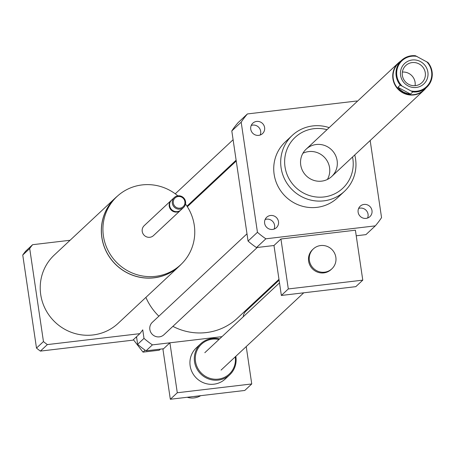 <?xml version="1.0" encoding="UTF-8"?>
<svg xmlns="http://www.w3.org/2000/svg" width="455" height="455" viewBox="0 0 455 455"><rect width="100%" height="100%" fill="white"/><g stroke="black" fill="none" stroke-linecap="round" stroke-linejoin="round"><path stroke-width="0.68" d="M117.538 196.02A46.751 45.346 46.9 0 0 115.405 197.891A46.751 45.346 46.9 0 0 114.211 263.007A46.751 45.346 46.9 0 0 179.264 266.192A46.751 45.346 46.9 0 0 181.272 264.184M179.264 266.192L118.152 323.329A46.751 45.346 -133.1 0 1 53.098 320.149A46.751 45.346 -133.1 0 1 54.293 255.027L115.405 197.891M177.831 195.838A46.666 45.261 46.9 0 0 142.096 184.923A46.666 45.261 46.9 0 0 116.975 196.537L115.462 197.953A46.666 45.261 46.9 0 0 114.273 262.956A46.666 45.261 46.9 0 0 179.207 266.13L180.72 264.713A46.666 45.261 46.9 0 0 185.504 204.039M116.975 196.537A46.666 45.261 46.9 0 0 115.786 261.54A46.666 45.261 46.9 0 0 180.72 264.713M171.433 200.206A6.802 6.597 46.9 0 0 171.199 200.416L144.201 225.657A6.802 6.597 46.9 0 0 144.03 235.133A6.802 6.597 46.9 0 0 153.489 235.593L180.493 210.352A6.802 6.597 46.9 0 0 180.715 210.13M171.199 200.416A6.802 6.597 46.9 0 0 171.029 209.886A6.802 6.597 46.9 0 0 180.493 210.352M174.305 197.515L171.654 199.99A6.802 6.597 46.9 0 0 171.484 209.465A6.802 6.597 46.9 0 0 180.942 209.926L183.593 207.452A6.802 6.597 46.9 0 0 177.962 195.821A6.802 6.597 46.9 0 0 174.129 206.985A6.802 6.597 46.9 0 0 183.593 207.452M178.241 196.514A5.949 5.773 46.9 0 0 174.515 205.848A5.949 5.773 46.9 0 0 184.542 204.665A5.949 5.773 46.9 0 0 178.241 196.514M70.081 240.268L32.601 244.699L25.645 251.206A69.706 67.602 46.9 0 0 22.75 255.027L36.491 348.081A69.706 67.602 46.9 0 0 40.393 351.101L132.883 340.164L139.844 333.657A69.706 67.602 46.9 0 0 142.739 329.841L143.996 338.372L137.643 344.31A85.005 82.446 46.9 0 0 146.061 350.816L163.555 348.752M32.601 244.699A69.706 67.602 46.9 0 0 29.706 248.521L22.75 255.027M29.706 248.521L43.453 341.58L36.491 348.081M43.453 341.58A69.706 67.602 46.9 0 0 47.354 344.594L40.393 351.101M47.354 344.594L139.844 333.657M136.528 336.757L137.643 344.31M136.108 337.149L136.699 337.911M335.853 257.302A13.599 13.189 -133.1 0 1 331.9 268.797A13.599 13.189 -133.1 0 1 312.977 267.876A13.599 13.189 -133.1 0 1 313.324 248.93A13.599 13.189 -133.1 0 1 326.923 246.309A13.599 13.189 -133.1 0 1 335.853 257.302M331.9 268.797L331.143 269.508A13.599 13.189 -133.1 0 1 312.221 268.581A13.599 13.189 -133.1 0 1 312.568 249.636L313.324 248.93M281.355 295.454L288.311 288.948L362.777 280.144L355.816 286.65L281.355 295.454L273.978 245.507L280.934 239L288.311 288.948M280.934 239L355.4 230.196L362.777 280.144M370.171 140.527L381.552 217.626A85.005 82.446 -133.1 0 1 375.312 225.862L365.939 234.632L356.225 235.781M375.312 225.862L265.862 238.807A85.005 82.446 -133.1 0 1 257.445 232.3L241.184 122.173A85.005 82.446 -133.1 0 1 247.423 113.938L356.874 100.993A85.005 82.446 -133.1 0 1 357.34 101.311M273.978 245.507L256.483 247.577L265.862 238.807M160.422 349.122L159.256 350.213L143.012 352.13L133.389 339.697M145.117 350.168L143.012 352.13M263.786 294.459L263.667 293.634M143.996 338.372A85.005 82.446 46.9 0 0 152.414 344.879L221.989 336.654L169.908 342.808L162.947 349.315L170.324 399.262L244.79 390.458L251.746 383.952L177.285 392.756L169.908 342.808M152.414 344.879L146.061 350.816M364.034 204.437A7.121 6.905 -133.1 0 1 369.926 216.608A7.121 6.905 -133.1 0 1 360.019 216.125A7.121 6.905 -133.1 0 1 364.034 204.437M367.572 218.036A7.121 6.905 46.9 0 0 358.62 208.458M258.707 135.368A7.121 6.905 -133.1 0 1 252.815 123.191A7.121 6.905 -133.1 0 1 262.717 123.675A7.121 6.905 -133.1 0 1 258.707 135.368M260.186 135.021A7.121 6.905 46.9 0 0 251.234 125.444M278.494 221.642A7.121 6.905 -133.1 0 1 266.522 227.176A7.121 6.905 -133.1 0 1 273.825 215.886A7.121 6.905 -133.1 0 1 278.494 221.642M274.081 229.093A7.121 6.905 46.9 0 0 265.123 219.509M279.091 280.149L245.808 311.271A8.503 8.247 46.9 0 0 243.26 316.765M246.991 233.802L152.311 322.328A8.503 8.247 46.9 0 0 155.422 336.382A8.503 8.247 46.9 0 0 163.925 334.743L257.251 247.486M145.89 297.399A57.802 56.062 46.9 0 0 158.863 316.197M172.889 326.366A57.802 56.062 46.9 0 0 237.396 318.193L278.972 279.325M329.192 127.633A38.254 37.1 46.9 0 0 312.795 125.933A38.254 37.1 46.9 0 0 292.201 135.453A38.254 37.1 46.9 0 0 291.228 188.734A38.254 37.1 46.9 0 0 344.452 191.333A38.254 37.1 46.9 0 0 354.741 154.95M344.452 191.333L337.491 197.84A38.254 37.1 -133.1 0 1 284.267 195.24A38.254 37.1 -133.1 0 1 285.245 141.96L292.201 135.453M326.997 129.686A34.853 33.801 46.9 0 0 313.893 128.697A34.853 33.801 46.9 0 0 285.103 167.446A34.853 33.801 46.9 0 0 325.171 196.799A34.853 33.801 46.9 0 0 352.54 157.009M316.225 144.514A18.701 18.137 46.9 0 0 306.158 149.166A18.701 18.137 46.9 0 0 305.686 175.215A18.701 18.137 46.9 0 0 331.706 176.489A18.701 18.137 46.9 0 0 335.443 155.195A18.701 18.137 46.9 0 0 316.225 144.514M327.39 179.458A18.701 18.137 46.9 0 0 326.536 159.927A18.701 18.137 46.9 0 0 308.666 151.589A18.701 18.137 46.9 0 0 302.911 153.272M256.483 247.577A85.005 82.446 -133.1 0 1 248.066 241.07L231.805 130.943A85.005 82.446 -133.1 0 1 238.045 122.702L247.423 113.938M248.066 241.07L257.445 232.3M231.805 130.943L241.184 122.173M219.56 338.924A21.248 20.611 46.9 0 0 200.7 343.758A21.248 20.611 46.9 0 0 200.16 373.356A21.248 20.611 46.9 0 0 229.73 374.801A21.248 20.611 46.9 0 0 235.9 356.834A21.248 20.611 46.9 0 0 235.815 356.31M218.98 339.47A20.401 19.787 46.9 0 0 195.343 357.073A20.401 19.787 46.9 0 0 216.085 379.254A20.401 19.787 46.9 0 0 235.235 356.857M200.7 343.758L196.315 347.859A21.248 20.611 46.9 0 0 195.775 377.457A21.248 20.611 46.9 0 0 225.344 378.907L229.73 374.801M246.229 346.573L251.746 383.952M170.324 399.262L177.285 392.756M193.745 396.493A17 16.488 46.9 0 0 197.817 396.015M200.683 395.674A17 16.488 -133.1 0 1 187.227 397.266M400.246 85.119L412.793 91.916L410.478 94.083L407.322 93.593L403.409 92.069L400.019 89.635L397.932 87.286L400.246 85.119A18.445 17.893 46.9 0 1 397.954 65.071A18.445 17.893 46.9 0 1 401.526 60.356L398.603 63.08A18.445 17.893 -133.1 0 0 395.037 67.801A18.445 17.893 -133.1 0 0 400.394 90.835A18.445 17.893 -133.1 0 0 423.798 90.033L426.722 87.303A18.445 17.893 46.9 0 0 428.001 62.534L415.455 55.737A18.445 17.893 46.9 0 0 401.526 60.356M397.932 87.286L410.478 94.083M426.602 61.618A17.853 17.313 -133.1 0 1 429.873 82.201A17.853 17.313 -133.1 0 1 411.394 91.006M401.856 85.836A17.853 17.313 -133.1 0 1 398.58 65.253A17.853 17.313 -133.1 0 1 417.064 56.448M407.953 85.847A14.025 13.604 -133.1 0 1 406.719 61.903A14.025 13.604 -133.1 0 1 428.013 73.437A14.025 13.604 -133.1 0 1 407.953 85.847M412.793 91.916A18.445 17.893 46.9 0 0 426.722 87.303M425.903 88.065A18.701 18.137 -133.1 0 1 423.895 90.289A18.701 18.137 -133.1 0 1 402.76 92.792A18.701 18.137 -133.1 0 1 394.735 67.749A18.701 18.137 -133.1 0 1 398.352 62.972A18.701 18.137 -133.1 0 1 400.707 61.118M415.091 85.665A11.762 11.403 46.9 0 0 408.903 73.465A11.762 11.403 46.9 0 0 402.374 72.066M408.567 84.266A11.762 11.403 46.9 0 0 421.859 82.696A11.762 11.403 46.9 0 0 422.155 66.311A11.762 11.403 46.9 0 0 405.792 65.514A11.762 11.403 46.9 0 0 408.567 84.266M279.495 282.885L204.818 352.71M303.735 292.81L221.073 370.097M236.242 161.007L187.346 206.729M233.102 139.731L175.26 193.813M236.122 160.183L186.965 206.143M398.352 62.972L306.158 149.166M423.895 90.289L331.706 176.489"/></g></svg>
